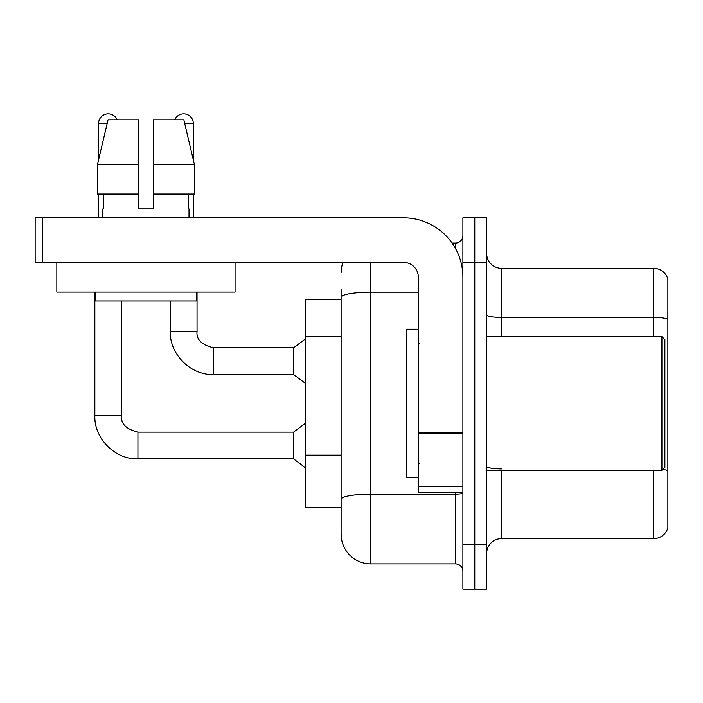 <?xml version="1.0" encoding="UTF-8"?>
<svg xmlns="http://www.w3.org/2000/svg" width="703" height="703" viewBox="0 0 703 703"><rect width="100%" height="100%" fill="white"/><g stroke="black" fill="none" stroke-linecap="round" stroke-linejoin="round"><path stroke-width="1.05" d="M341.104 299.522L305.462 299.522L305.462 507.443L341.104 507.443L341.104 534.183L341.104 299.522M486.652 553.489A14.851 14.851 0 0 1 501.503 538.639L653.588 538.639L653.588 470.316M474.771 544.579L474.771 589.132L486.652 589.132L486.652 544.579L474.771 544.579L474.771 589.132L462.89 589.132L462.89 544.579L474.771 544.579L474.771 262.386L474.771 544.579M462.89 544.579L462.89 217.833L474.771 217.833L474.771 262.386L474.771 217.833L486.652 217.833L486.652 544.579M667.85 279.021A14.851 14.851 0 0 0 653.588 268.326A14.851 14.851 0 0 1 667.85 279.021L667.85 527.944A14.851 14.851 0 0 1 653.588 538.639M667.85 319.276A14.851 2.575 180 0 0 653.588 317.422L653.588 268.326L501.503 268.326A14.851 14.851 0 0 1 486.652 253.475A14.851 14.851 0 0 0 501.503 268.326L501.503 336.649M370.806 262.386L370.806 563.885L455.465 563.885L455.465 492.592M452.091 243.08L455.465 243.08A7.425 7.425 0 0 0 462.89 235.654A7.425 7.425 0 0 1 455.465 243.08A7.425 7.425 0 0 0 462.89 235.654M341.104 325.937L341.104 289.118M341.104 517.847L341.104 465.553M462.89 571.311A7.425 7.425 0 0 0 455.465 563.885M341.104 272.782A29.702 29.702 0 0 1 342.985 262.386A29.702 29.702 0 0 0 341.104 272.782A29.702 29.702 0 0 1 342.985 262.386M370.806 563.885A29.702 29.702 0 0 1 341.104 534.183M138.517 164.361L138.517 194.072L138.517 164.361L138.517 194.072L97.497 194.072L97.497 164.361L108.051 119.809L138.517 119.809L138.517 164.361L97.497 164.361L98.569 159.845L98.569 123.517A9.657 9.657 0 0 1 117.137 119.809M94.852 292.088L94.852 415.807L121.593 415.807C120.688 423.733 126.136 429.181 137.929 432.143L293.573 432.143L293.573 458.883L137.929 458.883L137.929 432.169M121.593 415.807C120.688 423.733 126.136 429.181 137.929 432.143C126.136 429.181 120.688 423.733 121.593 415.807C120.688 423.733 126.136 429.181 137.929 432.143C126.136 429.181 120.688 423.733 121.593 415.807L121.593 301.007M98.569 194.072L98.569 217.833M174.757 119.809A9.657 9.657 0 0 1 193.325 123.517L193.325 159.845L194.397 164.361L194.397 194.072L153.377 194.072L153.377 119.809L183.843 119.809L194.397 164.361L153.377 164.361M170.302 301.007L170.302 331.447C169.493 354.189 190.636 375.332 213.378 374.523C190.636 375.332 169.493 354.189 170.302 331.447C169.493 354.189 190.636 375.332 213.378 374.523C190.636 375.332 169.493 354.189 170.302 331.447L197.042 331.447C196.137 339.373 201.585 344.822 213.378 347.783L293.573 347.783L293.573 374.523L213.378 374.523L213.378 347.809M193.325 194.072L193.325 217.833M462.89 492.592L418.338 492.592L418.338 432.538L462.89 432.538L462.89 277.237A59.412 59.412 0 0 0 403.478 217.833L42.575 217.833L42.575 262.386L403.478 262.386A14.851 14.851 0 0 1 418.338 277.237L418.338 432.538M42.575 262.386L35.15 262.386L35.15 217.833L42.575 217.833M418.338 329.224L406.457 329.224L406.457 477.741L418.338 477.741M661.91 470.316L664.88 467.346L664.88 339.619L661.91 336.649L661.91 470.316L486.652 470.316M235.057 262.386L235.057 292.088L56.838 292.088L56.838 262.386M153.377 208.923L138.517 208.923L153.377 208.923L138.517 208.923L153.377 208.923L153.377 194.072M102.875 208.923L103.517 208.923L102.875 208.923L102.875 217.833M189.019 208.923L188.369 208.923L189.019 208.923L189.019 217.833M188.369 194.072L188.369 208.923M138.517 194.072L138.517 208.923M103.517 208.923L103.517 194.072M95.45 292.088L95.45 301.007L196.445 301.007L196.445 292.088M194.397 194.072L194.397 164.361L183.843 119.809M108.051 119.809L97.497 164.361M341.104 336.333L305.462 336.333M341.104 455.157L305.462 455.157M501.503 470.316L501.503 538.639M653.588 336.649L653.588 317.422L501.503 317.422A14.851 2.575 -0 0 1 486.652 314.839M667.85 470.773A14.851 2.575 180 0 0 662.762 469.463M486.652 262.386L462.89 262.386M501.503 468.91A14.851 2.575 0 0 1 486.652 466.335M462.89 492.873A7.425 1.292 0 0 1 455.465 494.156L370.806 494.156A29.702 5.158 180 0 0 341.104 499.315M341.104 297.334A29.702 5.158 180 0 1 370.806 292.176L418.338 292.176M455.465 248.475L455.465 243.08M98.569 123.517L107.172 123.517M184.722 123.517L193.325 123.517M462.89 433.83L418.338 433.83M418.338 486.458L462.89 486.458M94.852 415.807C94.044 438.549 115.187 459.692 137.929 458.883C115.187 459.692 94.044 438.549 94.852 415.807C94.044 438.549 115.187 459.692 137.929 458.883C115.187 459.692 94.044 438.549 94.852 415.807C94.044 438.549 115.187 459.692 137.929 458.883M293.573 458.883L305.462 467.794M293.573 432.143L305.462 423.232M213.378 347.783C201.585 344.822 196.137 339.373 197.042 331.447C196.137 339.373 201.585 344.822 213.378 347.783C201.585 344.822 196.137 339.373 197.042 331.447L197.042 292.088M293.573 374.523L305.462 383.434M293.573 347.783L305.462 338.872M419.823 344.075L418.338 342.589M486.652 336.649L661.91 336.649M419.823 462.89L418.338 464.375"/></g></svg>
